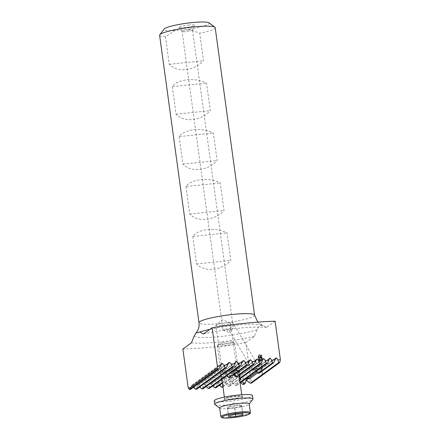 <?xml version="1.0" encoding="UTF-8"?>
<svg xmlns="http://www.w3.org/2000/svg" width="440" height="440" viewBox="0 0 440 440"><rect width="100%" height="100%" fill="white"/><g stroke="black" fill="none" stroke-linecap="round" stroke-linejoin="round"><path stroke-width="0.33" stroke-dasharray="2.2 1.65" d="M260.596 360.844L260.849 358.627L260.43 360.069L259.963 358.881L260.101 357.22L260.645 357.467L260.046 354.057L259.248 354.64L259.358 355.432L260.013 354.959L260.315 356.686L259.963 356.45L259.754 358.952C259.974 360.382 260.255 361.009 260.596 360.844L260.596 360.844M260.612 357.473L260.013 354.063L259.215 354.646L259.325 355.438L259.974 354.965L260.277 356.686L259.93 356.45L259.721 358.952C259.941 360.382 260.221 361.014 260.562 360.844L260.815 358.627L260.458 360.047L259.93 358.881L260.068 357.225L260.645 357.467M260.315 356.686L259.93 356.45L260.315 356.686M260.761 362.522L262.565 374.457L260.915 362.406M260.882 362.411L262.531 374.462L251.746 382.333L251.554 383.064M275.11 321.228L266.552 327.459L262.763 325.54C260.491 324.715 258.588 326.101 257.054 329.698L254.43 336.286L245.867 342.518L251.152 381.079L251.746 382.333M280.214 361.603L262.531 374.462M262.306 359.667L261.982 356.972C261.751 355.355 261.448 354.618 261.074 354.767L260.783 355.625L260.552 355.399L260.904 357.759C261.129 359.37 261.426 360.107 261.8 359.964L262.091 359.128L262.345 359.425M262.312 359.431L261.943 356.978C261.718 355.355 261.415 354.618 261.041 354.767L260.783 355.625M260.75 355.63L260.871 357.764C261.096 359.375 261.393 360.113 261.767 359.97L262.091 359.128M259.391 361.719C259.721 361.086 259.743 359.843 259.446 357.995C259.226 356.092 258.902 355.097 258.473 355.009C258.137 355.647 258.115 356.895 258.412 358.749C258.632 360.657 258.962 361.647 259.391 361.719L259.391 361.719M258.379 358.754C258.599 360.663 258.923 361.653 259.358 361.724C259.688 361.091 259.71 359.849 259.413 358C259.193 356.092 258.869 355.097 258.44 355.014L258.44 355.014C258.104 355.652 258.082 356.895 258.379 358.754L258.412 358.749M246.587 380.012L245.57 380.045L244.657 382.118A73.634 9.84 -7.8 0 1 240.57 382.734L239.162 381.007L238.255 381.134L236.83 385.319A71.258 9.526 -7.8 0 1 235.631 385.484L233.382 383.735L231.996 381.992L231.11 382.107L229.73 386.26A71.258 9.526 -7.8 0 1 228.564 386.403L226.347 384.62L224.989 382.861L224.125 382.959L223.289 384.978A73.634 9.84 -7.8 0 1 219.466 385.402L218.13 383.62L217.289 383.708L216.475 385.709A73.634 9.84 -7.8 0 1 212.735 386.073L211.42 384.274L210.595 384.346L209.809 386.331A73.634 9.84 -7.8 0 1 206.156 386.628L204.864 384.819L204.056 384.874L203.291 386.843A73.634 9.84 -7.8 0 1 199.727 387.079L198.462 385.248L197.676 385.292L196.939 387.239A73.634 9.84 -7.8 0 1 193.463 387.404L192.225 385.55L191.461 385.583L190.751 387.508A73.634 9.84 -7.8 0 1 188.161 387.585M216.475 385.709L216.007 387.789M209.809 386.331L209.374 388.382M203.291 386.843L202.895 388.867M196.939 387.239L196.592 389.23M223.289 384.978L222.789 387.079M230.252 384.142A73.634 9.84 -7.8 0 1 226.347 384.62M237.369 383.191A73.634 9.84 -7.8 0 1 233.382 383.735M244.657 382.118L244.096 384.263M190.751 387.508L190.465 389.455M245.867 342.518A73.634 9.84 -7.8 0 1 182.875 349.025M254.43 336.286A42.57 5.687 -7.8 0 1 191.439 342.793M188.469 29.931A5.258 0.704 -7.8 0 1 192.517 30.069A5.258 0.704 -7.8 0 1 192.506 30.124A5.258 0.704 -7.8 0 1 187.402 31.477A5.258 0.704 -7.8 0 1 182.116 31.548A5.258 0.704 -7.8 0 1 182.094 31.493A5.258 0.704 -7.8 0 1 188.469 29.931M188.441 25.036A7.887 1.056 -7.8 0 1 194.497 25.322A7.887 1.056 -7.8 0 1 186.835 27.352A7.887 1.056 -7.8 0 1 178.91 27.456A7.887 1.056 -7.8 0 1 188.441 25.036M230.489 329.599L230.17 325.116L232.045 321.976L232.463 322.041L233.151 328.389L230.241 331.111L229.587 330.935L230.489 329.599A5.258 0.704 -7.8 0 1 223.135 330.127A5.258 0.704 -7.8 0 1 222.981 329.984A5.258 0.704 -7.8 0 1 229.356 328.422A5.258 0.704 -7.8 0 1 233.151 328.389M234.097 367.378A2.805 0.374 -7.8 0 1 236.17 367.378A2.805 0.374 -7.8 0 1 236.253 367.45A2.805 0.374 -7.8 0 1 233.525 368.203A2.805 0.374 -7.8 0 1 230.698 368.214A2.805 0.374 -7.8 0 1 230.753 368.12A2.805 0.374 -7.8 0 1 234.097 367.378M234.559 370.766A2.805 0.374 -7.8 0 1 236.704 370.81A2.805 0.374 -7.8 0 1 236.72 370.838A2.805 0.374 -7.8 0 1 233.701 371.63A2.805 0.374 -7.8 0 1 231.16 371.602A2.805 0.374 -7.8 0 1 231.165 371.569A2.805 0.374 -7.8 0 1 234.559 370.766M231.341 375.694L232.903 372.334L233.75 372.251L234.839 374.077M229.928 377.652L231.847 373.109L233.085 372.119L231.847 373.109L232.689 373.021L233.937 374.732M236.577 372.807L235.125 371.245L234.284 371.333L232.837 375.529M250.063 359.755L234.322 371.25L249.904 359.959M238.497 374.946L239.365 374.204L239.404 374.985M251.152 381.079A73.634 9.84 -7.8 0 1 247.935 381.601M239.365 377.405L235.972 374.864L235.12 374.864L224.136 382.932L234.922 375.1L232.733 379.841A9.642 1.287 -7.8 0 1 231.501 380.034L228.421 376.129L227.579 376.216L225.858 380.617A9.642 1.287 -7.8 0 1 224.829 380.661L222.222 376.409L221.584 376.349L221.023 379.17L222.019 378.472L224.505 374.132L243.21 360.514M217.443 383.504L227.733 376.013L217.443 383.504M210.749 384.148L221.689 376.178L210.749 384.148M236.203 361.383L204.16 384.72L236.038 361.592M229.048 362.362L197.824 385.094L228.872 362.577M221.716 363.468L191.604 385.391L221.54 363.682M247.308 378.692L245.746 379.825L247.104 378.928M238.431 380.925L240.68 379.28L238.431 380.925M263.318 358.567L231.121 382.08L263.17 358.765M203.561 333.966A42.57 5.687 -7.8 0 1 266.552 327.459M175.269 30.498L165.462 36.746L169.235 64.29C177.149 72.847 194.123 71.099 203.478 60.753L199.705 33.209L188.485 29.128L175.269 30.498A22.792 3.047 -7.8 0 1 164.263 28.963M215.188 27.665A28.05 3.751 -7.8 0 1 199.705 33.209M165.462 36.746A28.05 3.751 -7.8 0 1 159.605 35.277M192.814 236.429L196.587 263.967C204.507 272.531 221.474 270.776 230.83 260.43L227.056 232.892C215.479 226.996 198.506 228.751 192.814 236.429L227.056 232.892M185.977 186.505L189.75 214.049C197.665 222.607 214.638 220.858 223.993 210.513L220.22 182.969C208.643 177.078 191.67 178.827 185.977 186.505L220.22 182.969M179.141 136.587L182.913 164.131C190.828 172.689 207.801 170.935 217.157 160.595L213.384 133.05C201.801 127.155 184.833 128.909 179.141 136.587L213.384 133.05M172.298 86.663L176.072 114.208C183.992 122.771 200.959 121.017 210.315 110.671L206.542 83.127C194.964 77.237 177.991 78.991 172.298 86.663L206.542 83.127M209.011 22.836A22.792 3.047 -7.8 0 1 188.485 29.128M231.275 369.848A7.365 0.985 -7.8 0 1 236.72 369.842A7.365 0.985 -7.8 0 1 236.94 370.035A7.365 0.985 -7.8 0 1 229.779 372.009A7.365 0.985 -7.8 0 1 222.349 372.036A7.365 0.985 -7.8 0 1 222.503 371.789A7.365 0.985 -7.8 0 1 231.275 369.848M231.963 370.827A9.642 1.287 -7.8 0 1 239.096 370.816A9.642 1.287 -7.8 0 1 239.382 371.069A9.642 1.287 -7.8 0 1 230.005 373.659A9.642 1.287 -7.8 0 1 220.275 373.687A9.642 1.287 -7.8 0 1 220.479 373.368A9.642 1.287 -7.8 0 1 231.963 370.827M236.599 377.025L238.167 372.647L256.768 359.106M256.608 359.31L238.046 372.823L238.684 372.889L239.602 374.836M243.045 360.723L224.296 374.374L225.346 374.138L226.804 375.694M231.847 373.109L233.75 372.251M224.857 322.993A7.365 0.985 -7.8 0 1 230.302 322.988A7.365 0.985 -7.8 0 1 230.522 323.18A7.365 0.985 -7.8 0 1 223.361 325.155A7.365 0.985 -7.8 0 1 215.93 325.182A7.365 0.985 -7.8 0 1 216.084 324.935A7.365 0.985 -7.8 0 1 224.857 322.993M176.072 114.208L210.315 110.671M169.235 64.29L203.478 60.753M182.913 164.131L217.157 160.595M189.75 214.049L223.993 210.513M196.587 263.967L230.83 260.43M256.427 371.052L254.986 369.485L253.869 369.765L253.127 370.865L240.702 379.913L240.598 379.429L241.175 379.539L242.275 381.359M257.818 372.741L261.591 369.991L261.492 368.979L260.915 368.868L259.364 373.148M275.539 358.754L261.492 368.979L260.915 368.868L275.803 358.028M257.109 371.866L261.421 368.726L261.591 369.991L261.531 368.572A4.384 0.589 172.2 0 0 257.637 368.517A4.384 0.589 172.2 0 0 252.951 369.6L240.526 378.648A4.384 0.589 172.2 0 0 240.416 378.807A4.384 0.589 172.2 0 0 246.059 378.604M269.72 358.144L253.869 369.765L269.572 358.336M240.526 378.648L240.598 379.429M259.957 369.27C260.189 369.611 252.466 370.639 252.654 370.051C250.85 369.859 259.507 368.39 260.2 369.039L259.957 369.27M222.976 386.947L232.733 379.841M222.888 386.304L231.501 380.034M222.448 383.097L225.858 380.617M222.36 382.454L224.829 380.661M236.83 385.319L240.119 382.927M235.631 385.484L240.031 382.283M229.73 386.26L239.591 379.077M228.564 386.403L239.503 378.433M262.059 359.128L262.273 359.673M261.767 357.104L261.872 358.264L260.947 356.125L261.179 355.465C261.443 355.388 261.652 355.933 261.8 357.099L261.905 358.259L260.981 356.12L261.146 355.471C261.41 355.394 261.619 355.938 261.767 357.104L261.8 357.099M261.058 357.682L260.942 356.477L261.872 358.627L261.596 359.293L260.975 356.477L261.905 358.622L261.668 359.266L261.091 357.682M260.068 357.225L260.436 357.599L260.068 357.225M258.577 358.611L258.594 355.79L259.248 358.144L259.281 360.927L258.577 358.611L258.577 355.806L259.215 358.144L259.281 360.927L258.61 358.606M262.378 374.572L260.728 362.522M219.659 407.968A14.9 1.991 172.2 0 0 219.83 408.216A14.9 1.991 172.2 0 0 234.696 407.918A14.9 1.991 172.2 0 0 249.09 404.212A14.9 1.991 172.2 0 0 249.189 403.925M214.951 404.58A19.283 2.58 172.2 0 0 234.185 404.195A19.283 2.58 172.2 0 0 252.813 399.394M214.258 400.818A19.283 2.58 172.2 0 0 233.712 400.752A19.283 2.58 172.2 0 0 252.472 395.582M221.634 344.218A8.767 1.171 172.2 0 0 217.399 345.67A8.767 1.171 172.2 0 0 217.344 345.84A8.767 1.171 172.2 0 0 226.188 345.807A8.767 1.171 172.2 0 0 234.713 343.459A8.767 1.171 172.2 0 0 234.614 343.316A8.767 1.171 172.2 0 0 221.634 344.218M222.206 342.766A7.205 0.963 172.2 0 0 218.73 343.959A7.205 0.963 172.2 0 0 225.951 344.069A7.205 0.963 172.2 0 0 232.876 342.018A7.205 0.963 172.2 0 0 222.206 342.766M235.664 414.31L234.487 405.702L230.956 406.456A7.161 0.957 172.2 0 0 227.618 407.534A7.161 0.957 172.2 0 0 227.447 407.77L228.657 416.928M227.475 408.32L231.039 408.117A7.161 0.957 172.2 0 1 227.447 407.77L228.602 415.822M234.487 405.702L238.051 405.499A7.161 0.957 172.2 0 0 230.956 406.456L227.42 407.215M241.61 405.295L241.637 405.845A7.161 0.957 172.2 0 0 241.412 405.642A7.161 0.957 172.2 0 0 238.051 405.499L241.61 405.295L242.787 413.903M241.665 406.401L238.134 407.16A7.161 0.957 172.2 0 1 231.039 408.117L238.134 407.16A7.161 0.957 172.2 0 0 241.637 405.845L242.693 413.908M234.597 407.913L235.477 414.348M257.054 329.698A35.062 4.686 -7.8 0 1 220.644 336.523A35.062 4.686 -7.8 0 1 194.062 336.199M209.88 329.362A35.062 4.686 -7.8 0 1 236.176 325.215A35.062 4.686 -7.8 0 1 262.042 325.16A35.062 4.686 -7.8 0 1 262.763 325.54M254.568 315.139A28.05 3.751 -7.8 0 1 227.288 322.658A28.05 3.751 -7.8 0 1 198.985 322.751M252.951 369.6L253.127 370.865M218.13 383.62L228.421 376.129M235.125 371.245L249.596 360.712M239.162 381.007L241.175 379.539M254.986 369.485L269.291 359.068M231.996 381.992L262.878 359.502M238.684 372.889L256.311 360.052M224.989 382.861L235.972 374.864M204.864 384.819L235.714 362.357M198.462 385.248L228.542 363.347M192.225 385.55L221.194 364.463M225.346 374.138L242.732 361.477M211.42 384.274L222.222 376.409M250.371 412.533A14.9 1.991 -7.8 0 1 235.873 416.526A14.9 1.991 -7.8 0 1 220.841 416.576M238.112 398.662A9.466 1.265 172.2 0 0 238.002 396.468A9.466 1.265 172.2 0 0 223.982 399.471A9.466 1.265 172.2 0 0 238.112 398.662M237.666 397.942A8.767 1.171 -7.8 0 1 224.587 398.701A8.767 1.171 -7.8 0 1 228.877 397.084A8.767 1.171 -7.8 0 1 241.956 396.325A8.767 1.171 -7.8 0 1 237.666 397.942M192.506 30.124L194.497 25.322M182.116 31.548L178.91 27.456M232.556 322.361L192.517 30.069M222.981 329.984L182.094 31.493M223.135 330.127L228.619 332.376L230.241 331.111M236.17 367.378L233.25 366.179L230.753 368.12M236.72 370.838L236.253 367.45M231.16 371.602L230.698 368.214M231.165 371.569L229.587 375.381M236.704 370.81L239.365 374.204M257.791 322.124L259.248 323.51L263.791 325.842M222.503 371.789L220.479 373.368M236.72 369.842L239.096 370.816M240.13 376.552L239.382 371.069M221.023 379.17L220.275 373.687M230.302 322.988L222.629 319.836L216.084 324.935M236.94 370.035L230.522 323.18M222.349 372.036L215.93 325.182M240.416 378.807L240.559 379.852M229.636 331.05L252.654 370.051M232.463 322.041L260.2 369.039M261.03 368.698L275.946 357.836M217.344 345.84L221.92 379.247M224.367 397.117L224.499 399.058C224.389 399.229 224.296 398.349 232.941 396.99C241.384 395.885 242.622 396.77 242.132 396.638L241.736 394.735M234.713 343.459L239.03 374.957M218.73 343.959L217.399 345.67M232.876 342.018L234.614 343.316M241.412 405.642L233.987 402.749L227.618 407.534"/><path stroke-width="0.66" d="M221.54 363.682L222.464 363.539L223.894 365.25L225.093 367.769A71.258 9.526 -7.8 0 1 226.32 367.582L228.872 362.577L229.774 362.445L231.181 364.177L232.359 366.707A71.258 9.526 -7.8 0 1 233.558 366.542L236.038 361.592L236.918 361.477L238.299 363.226L239.459 365.772A71.258 9.526 -7.8 0 1 240.631 365.629L243.045 360.723L243.909 360.618L245.262 362.389A73.634 9.84 -7.8 0 1 249.084 361.966L249.904 359.959L250.745 359.876L252.076 361.658L253.187 364.243A71.258 9.526 -7.8 0 1 254.304 364.133L256.608 359.31L257.439 359.233L258.742 361.036A73.634 9.84 -7.8 0 1 262.399 360.74L263.17 358.765L263.978 358.705L265.26 360.525A73.634 9.84 -7.8 0 1 268.824 360.289L269.572 358.336L270.358 358.292L271.618 360.129A73.634 9.84 -7.8 0 1 275.088 359.964L275.803 358.028L276.568 358L277.8 359.86L278.724 362.577A71.258 9.526 -7.8 0 1 279.725 362.555L280.396 359.788L275.11 321.228A73.634 9.84 -7.8 0 0 212.119 327.734L217.404 366.289A73.634 9.84 -7.8 0 1 220.616 365.767L221.716 363.468M245.262 362.389L246.4 364.952A71.258 9.526 -7.8 0 1 247.544 364.826L249.084 361.966M238.299 363.226A73.634 9.84 -7.8 0 1 242.204 362.747M231.181 364.177A73.634 9.84 -7.8 0 1 235.169 363.632M223.894 365.25A73.634 9.84 -7.8 0 1 227.981 364.634M222.448 383.097L216.007 387.789A71.258 9.526 -7.8 0 1 214.885 387.893L212.674 385.979M240.631 365.629L209.374 388.382A71.258 9.526 -7.8 0 1 208.28 388.471L206.09 386.54M233.558 366.542L202.895 388.867A71.258 9.526 -7.8 0 1 201.834 388.938L199.667 386.986M226.32 367.582L196.592 389.23A71.258 9.526 -7.8 0 1 195.553 389.274L193.402 387.316M252.076 361.658A73.634 9.84 -7.8 0 1 255.816 361.3M258.742 361.036L259.82 363.644A71.258 9.526 -7.8 0 1 260.909 363.556L262.399 360.74M265.26 360.525L266.294 363.165A71.258 9.526 -7.8 0 1 267.355 363.094L268.824 360.289M271.618 360.129L272.602 362.802A71.258 9.526 -7.8 0 1 273.636 362.758L275.088 359.964M222.976 386.947L222.789 387.079A71.258 9.526 -7.8 0 1 221.65 387.206L219.401 385.314M242.275 381.359L243.881 383.713A4.384 0.589 172.2 0 0 245.014 383.592L244.096 384.263A71.258 9.526 -7.8 0 1 242.875 384.445L240.504 382.646M217.404 366.289L217.223 368.11L217.635 368.968A71.258 9.526 -7.8 0 1 218.895 368.753L220.616 365.767M218.895 368.753L190.465 389.455A71.258 9.526 -7.8 0 1 189.464 389.477L188.161 387.585L182.875 349.025L191.439 342.793L194.062 336.199L196.026 332.965L199.771 332.046L203.561 333.966L212.119 327.734M277.8 359.86A73.634 9.84 -7.8 0 1 280.396 359.788M234.839 374.077L236.352 376.497A5.627 0.754 172.2 0 0 237.694 376.228L238.497 374.946M247.544 364.826L232.837 375.529A5.627 0.754 172.2 0 0 231.501 375.799L229.587 375.381L229.79 377.047A5.627 0.754 172.2 0 0 230.709 377.08L231.341 375.694M254.304 364.133L239.404 374.985A5.627 0.754 172.2 0 0 238.48 374.946L236.577 372.807M279.725 362.555L251.554 383.064A71.258 9.526 -7.8 0 1 250.294 383.273L247.935 381.601L246.494 379.896M254.568 315.139A28.05 3.751 -7.8 0 0 232.991 314.418A28.05 3.751 -7.8 0 0 198.985 322.751L159.605 35.277A28.05 3.751 -7.8 0 1 159.791 34.744A28.05 3.751 -7.8 0 1 193.611 26.95A28.05 3.751 -7.8 0 1 214.869 27.198A28.05 3.751 -7.8 0 1 215.188 27.665L254.568 315.139L257.791 322.124M159.791 34.744L164.263 28.963A22.792 3.047 -7.8 0 1 186.28 23.293A22.792 3.047 -7.8 0 1 209.011 22.836L214.869 27.198M239.602 374.836L240.13 376.552L239.365 377.405M226.804 375.694L228.696 377.845A9.642 1.287 -7.8 0 1 229.928 377.652L230.709 377.08M233.937 374.732L235.571 377.069A9.642 1.287 -7.8 0 1 236.599 377.025L237.694 376.228M188.755 388.839L217.223 368.11M273.636 362.758L259.364 373.148A4.384 0.589 172.2 0 0 258.231 373.263L256.427 371.052M245.014 383.592L247.104 378.928L248.215 378.642L249.167 379.038L257.818 372.741M246.059 378.604A4.384 0.589 172.2 0 0 248.996 377.773L257.109 371.866M235.571 377.069L236.352 376.497M228.696 377.845L229.79 377.047M221.65 387.206L222.888 386.304M214.885 387.893L222.36 382.454M231.501 375.799L246.4 364.952M238.48 374.946L253.187 364.243M240.119 382.927L267.355 363.094M250.294 383.273L278.724 362.577M242.875 384.445L243.881 383.713M258.231 373.263L272.602 362.802M240.031 382.283L266.294 363.165M239.591 379.077L260.909 363.556M239.503 378.433L259.82 363.644M208.28 388.471L239.459 365.772M201.834 388.938L232.359 366.707M195.553 389.274L225.093 367.769M189.464 389.477L217.635 368.968M228.657 416.928L228.602 415.822L235.664 414.31L242.787 413.903L242.847 415.008L235.78 416.521L228.657 416.928M250.371 412.533L249.189 403.925A14.9 1.991 172.2 0 0 226.958 405.218A14.9 1.991 172.2 0 0 219.659 407.968L220.841 416.576A14.9 1.991 -7.8 0 1 228.135 413.826A14.9 1.991 -7.8 0 1 250.371 412.533C249.403 413.98 252.153 412.577 247.445 414.882C241.802 416.861 226.276 418.957 221.991 417.714L220.841 416.576M249.205 404.058L252.813 399.394A19.283 2.58 172.2 0 0 252.94 399.025A19.283 2.58 172.2 0 0 224.169 400.702A19.283 2.58 172.2 0 0 214.731 404.261A19.283 2.58 172.2 0 0 214.951 404.58L219.681 408.106M252.94 399.025L252.472 395.582A19.283 2.58 172.2 0 0 223.696 397.26A19.283 2.58 172.2 0 0 214.258 400.818L214.731 404.261M242.693 413.908L242.847 415.008M235.477 414.348L235.78 416.521M199.771 332.046A35.062 4.686 -7.8 0 1 209.88 329.362M248.996 377.773L249.167 379.038M249.596 360.712L250.745 359.876M275.539 358.754L276.568 358M246.719 379.736L248.215 378.642M269.291 359.068L270.358 358.292M262.878 359.502L263.978 358.705M256.311 360.052L257.439 359.233M235.714 362.357L236.918 361.477M228.542 363.347L229.774 362.445M221.194 364.463L222.464 363.539M242.732 361.477L243.909 360.618M228.69 414.728A14.025 1.876 172.2 0 0 228.855 417.984A14.025 1.876 172.2 0 0 249.618 413.534A14.025 1.876 172.2 0 0 228.69 414.728M198.985 322.751C199.315 325.435 198.93 327.91 197.84 330.193L196.026 332.965M221.92 379.247L224.367 397.117M239.03 374.957L241.736 394.735"/></g></svg>
